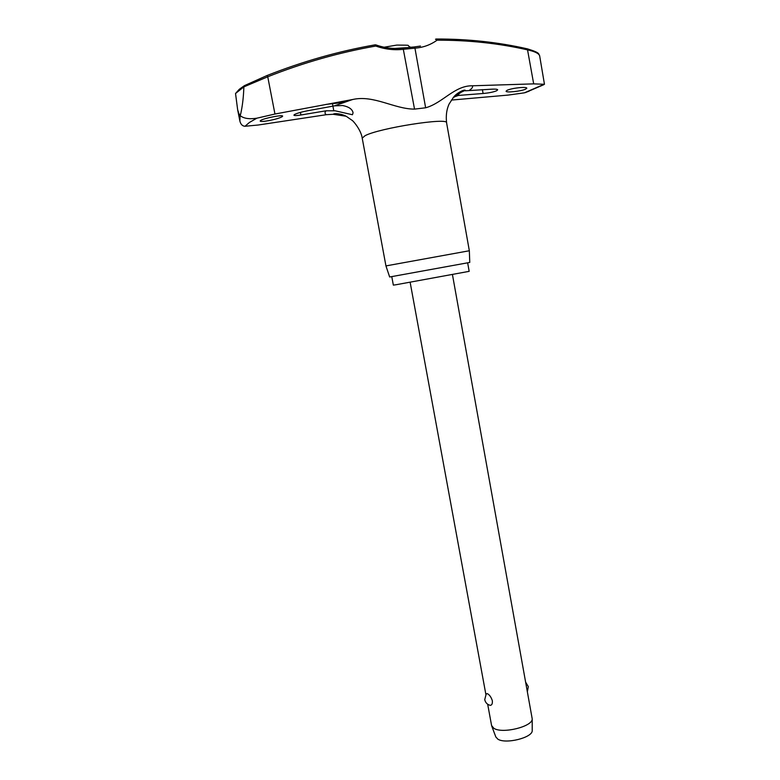 <?xml version="1.0" encoding="UTF-8"?>
<svg xmlns="http://www.w3.org/2000/svg" width="780" height="780" viewBox="0 0 780 780"><rect width="100%" height="100%" fill="white"/><g stroke="black" fill="none" stroke-linecap="round" stroke-linejoin="round"><path stroke-width="1.17" d="M345.862 116.191L333.216 114.299L326.44 114.68L258.297 125.005L244.998 126.263C242.444 126.116 240.727 124.381 239.87 121.056L240.103 115.674L239.323 114.923L240.698 113.929L240.172 115.625C243.701 118.502 249.259 119.359 256.844 118.199L274.95 114.026L352.872 99.46C373.883 94.789 394.358 109.112 414.531 109.122L425.636 107.786C442.552 103.194 454.545 85.43 472.397 85.79L533.686 83.869L527.358 48.848C498.274 42.217 467.951 38.932 436.371 39.01M528.976 91.24L524.384 92.83L508.277 95.072L451.337 100.084M435.513 39.224L437.063 40.18L436.02 39.049M239.323 114.923L237.656 109.795L235.531 93.493L243.847 86.882L267.745 76.781L266.867 75.592C302.66 61.435 338.735 51.188 375.102 44.84L375.784 46.049L375.804 44.938M533.686 83.869L544.459 84.279L539.614 55.604M467.649 262.821L469.17 271.343L396.269 284.7L393.344 285.119L391.765 276.607M452.878 97.997L461.516 92.03L465.358 90.324C464.1 89.183 456.368 93.259 453.59 97.159L449.075 104.071C446.608 109.414 445.78 115.674 446.589 122.821C448.49 117.215 378.914 128.134 365.05 135.71L362.212 138.148L385.944 265.902L389.649 276.988L469.765 262.431L469.336 250.75L385.944 265.912M243.847 86.882L244.511 85.605L266.867 75.592M525.574 89.164C521.128 91.289 505.898 92.908 506.074 91.202L507.253 90.207C510.491 88.939 514.946 88.062 520.621 87.565C524.482 87.321 526.558 87.516 526.841 88.15L525.574 89.164M465.163 90.802L492.492 89.144C495.758 89.027 497.494 89.252 497.689 89.827L496.538 90.811C493.321 92.098 488.836 92.995 483.083 93.493L455.608 95.657M269.061 120.588C263.669 121.543 260.705 121.699 260.169 121.056L260.618 120.5C263.513 118.297 282.935 114.475 282.643 116.142L282.136 116.727C279.708 118.043 275.36 119.33 269.061 120.588M300.914 114.992C296.575 115.684 294.235 115.742 293.904 115.177L294.43 114.572C296.975 113.236 301.46 111.949 307.885 110.702L334.444 105.865L342.566 105.524C348.875 106.753 352.375 109.18 353.067 112.808L352.453 114.738L335.176 110.809L326.089 110.799L300.914 114.992L300.417 112.398M487.675 704.233L491.585 725.527L493.798 728.257C502.174 734.165 532.974 726.55 532.204 718.819L452.449 274.619M490.279 705.344C487.295 704.593 485.452 702.692 484.731 699.64L486.262 693.732L487.451 693.703C489.518 694.804 491.156 697.144 492.346 700.723C492.57 703.648 491.887 705.188 490.279 705.344L489.694 705.198M495.797 736.876L497.718 739.05C505.294 744.51 532.896 737.646 532.213 730.519L532.213 730.255M239.187 89.388L235.531 93.493M413.907 47.005L414.94 48.155C423.179 47.551 430.55 44.889 437.063 40.18C468.614 40.082 498.907 43.339 527.953 49.959C534.973 51.519 538.883 53.498 539.682 55.877M240.698 113.929C242.463 106.031 243.516 97.12 243.857 87.204M244.998 126.263L249.424 122.46L256.844 118.199M543.426 84.581L524.384 92.83M274.95 114.026L267.745 76.781C303.478 62.634 339.495 52.397 375.784 46.049C385.096 49.325 394.407 50.398 403.728 49.257L414.94 48.155L425.636 107.786M375.911 44.909C384.969 48.097 394.027 49.14 403.084 48.048L414.531 109.122M244.218 85.79L239.733 88.949M459.137 95.16L453.94 97.042M326.44 114.68C324.665 113.695 324.548 112.398 326.089 110.799M334.444 105.865L352.579 99.518M472.397 85.79C473.041 87.009 472.085 88.471 469.521 90.188M342.069 102.892L341.806 101.478M394.973 48.458L405.912 47.707M483.083 93.493L482.41 89.603M333.762 110.623L332.377 103.223M543.806 84.688L525.428 92.596M420.478 46.049L414.17 46.966M375.863 44.889L375.19 44.83M326.04 104.393L343.229 102.492L352.872 99.46M384.111 47.219L396.601 45.123M532.213 730.519L532.204 718.819M527.387 691.606L528.313 686.634L525.71 682.285M495.885 737.12L491.78 726.16M485.842 694.278L410.144 282.311M396.942 45.084C413.78 45.24 405.376 44.977 410.621 47.239M362.212 138.109C361.003 129.617 352.677 120.266 352.014 120.295L346.749 116.649C342.742 113.968 334.23 112.837 333.216 114.289M456.212 95.531L455.325 95.872M539.653 55.741C538.122 53.781 540.92 53.04 527.533 48.886M403.182 48.028L413.965 46.975M446.589 122.821L469.336 250.75M237.734 110.194L239.87 121.056"/></g></svg>
